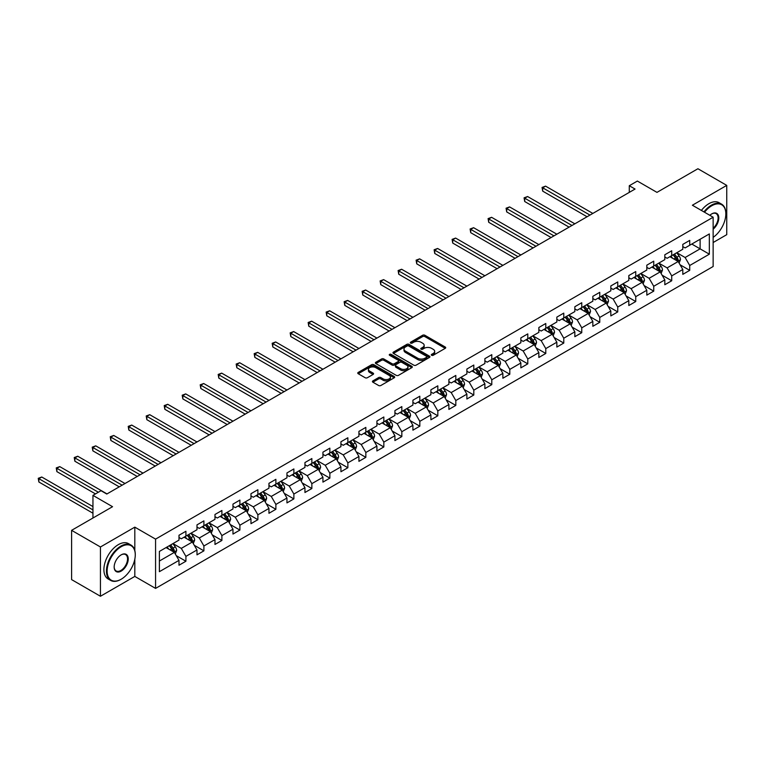 <?xml version="1.0" encoding="UTF-8"?>
<svg xmlns="http://www.w3.org/2000/svg" width="765" height="765" viewBox="0 0 765 765"><rect width="100%" height="100%" fill="white"/><g stroke="black" fill="none" stroke-linecap="round" stroke-linejoin="round"><path stroke-width="1.15" d="M431.623 355.285A1.119 0.65 0 0 0 433.21 355.285L445.24 348.333A1.597 0.928 0 0 0 445.708 347.683A1.597 0.928 0 0 0 445.24 347.033L424.862 335.261A1.597 0.928 0 0 0 422.596 335.261L410.566 342.213A1.119 0.65 0 0 0 412.153 343.122L413.702 342.223A5.126 2.955 0 0 1 420.951 342.223L422.653 343.208A5.126 2.955 0 0 1 424.154 345.302A5.126 2.955 0 0 1 422.653 347.387L421.094 348.285A1.119 0.65 0 0 0 422.682 349.203L424.231 348.305A5.126 2.955 0 0 1 431.479 348.305L433.181 349.289A5.126 2.955 0 0 1 434.683 351.374A5.126 2.955 0 0 1 433.181 353.468L431.623 354.367A1.119 0.65 0 0 0 431.623 355.285L431.623 354.367M372.89 380.894A1.597 0.928 0 0 0 372.421 381.544A1.597 0.928 0 0 0 372.89 382.194L378.608 385.493A1.597 0.928 0 0 0 380.874 385.493L394.233 377.786A1.597 0.928 0 0 0 394.702 377.135A1.597 0.928 0 0 0 394.233 376.476L373.856 364.714A1.597 0.928 0 0 0 371.589 364.714L358.23 372.421A1.597 0.928 0 0 0 357.762 373.081A1.597 0.928 0 0 0 358.23 373.731L365.135 377.719A1.597 0.928 0 0 0 367.401 377.719L373.119 374.42A1.597 0.928 0 0 0 373.588 373.76A1.597 0.928 0 0 0 373.119 373.11L369.696 371.13A4.284 2.477 0 0 1 368.443 369.39A4.284 2.477 0 0 1 371.082 367.104A4.284 2.477 0 0 1 375.749 367.64L389.165 375.386A4.284 2.477 0 0 1 390.418 377.135A4.284 2.477 0 0 1 387.779 379.411A4.284 2.477 0 0 1 383.112 378.876L380.874 377.585A1.597 0.928 0 0 0 378.608 377.585L372.89 380.894L372.89 382.194L378.608 378.924L378.608 377.585M713.143 242.524L726.75 234.664L726.75 185.388L697.919 168.74L656.972 192.378L637.36 181.056L629.289 185.723L635.055 189.051L106.784 494.037L101.018 490.709L92.948 495.376L92.948 518.01M134.812 550.532L134.812 527.142L100.445 546.985L71.604 530.336L112.551 506.698L92.948 495.376M134.812 527.142L155.572 539.124L713.143 217.222L713.143 266.497L155.572 588.4L155.572 539.124M726.75 185.388L692.382 205.23L713.143 217.222M413.817 365.173A1.597 0.928 0 0 0 416.084 365.173L429.442 357.456A1.597 0.928 0 0 0 429.911 356.806A1.597 0.928 0 0 0 429.442 356.146L409.065 344.384A1.597 0.928 0 0 0 406.798 344.384L393.44 352.101A1.597 0.928 0 0 0 392.971 352.751A1.597 0.928 0 0 0 393.44 353.401L413.817 365.173M389.978 355.524A1.119 0.65 0 0 1 391.116 355.687L391.116 354.348L411.838 366.311A1.597 0.928 0 0 1 412.306 366.971A1.597 0.928 0 0 1 411.838 367.621L398.479 375.338A1.597 0.928 0 0 1 396.213 375.338L375.835 363.566L381.553 360.296L381.553 358.957L375.835 362.256A1.597 0.928 0 0 0 375.366 362.916A1.597 0.928 0 0 0 375.835 363.566L375.835 362.256M381.553 360.296A1.597 0.928 0 0 1 383.82 360.296L383.82 358.957A1.597 0.928 0 0 0 381.553 358.957M383.82 358.957L392.082 363.729A1.597 0.928 0 0 0 394.348 363.729L398.135 361.539A1.597 0.928 0 0 0 398.603 360.889A1.597 0.928 0 0 0 398.135 360.239L389.538 355.266A1.119 0.65 0 0 1 391.116 354.348M100.445 546.985L100.445 596.26L71.604 579.612L71.604 530.336M176.285 555.677L185.914 561.233L185.914 556.375L196.988 549.978L196.988 554.845L203.901 550.848L203.901 545.981L214.975 539.593L214.975 544.451L221.898 540.453L221.898 535.596L232.971 529.198L232.971 534.066L239.894 530.069L239.894 525.211L250.968 518.813L250.968 523.671L257.882 519.684L257.882 514.816L268.955 508.429L268.955 513.286L275.878 509.289L275.878 504.431L286.952 498.034L286.952 502.901L293.875 498.904L293.875 494.047L304.948 487.649L304.948 492.507L311.862 488.519L311.862 483.652L322.935 477.264L322.935 482.122L329.858 478.125L329.858 473.267L340.932 466.87L340.932 471.737L347.855 467.74L347.855 462.873L358.928 456.485L358.928 461.343L365.842 457.346L365.842 452.488L376.916 446.1L376.916 450.958L383.839 446.961L383.839 442.103L394.912 435.706L394.912 440.573L401.835 436.576L401.835 431.709L412.909 425.321L412.909 430.179L419.822 426.182L419.822 421.324L430.896 414.926L430.896 419.794L437.819 415.797L437.819 410.939L448.892 404.542L448.892 409.399L455.816 405.412L455.816 400.544L466.88 394.157L466.88 399.014L473.803 395.017L473.803 390.16L484.876 383.762L484.876 388.63L491.799 384.632L491.799 379.765L502.873 373.377L502.873 378.235L509.796 374.248L509.796 369.38L520.86 362.993L520.86 367.85L527.783 363.853L527.783 358.995L538.856 352.598L538.856 357.465L545.78 353.468L545.78 348.601L556.853 342.213L556.853 347.071L563.776 343.074L563.776 338.216L574.84 331.819L574.84 336.686L581.763 332.689L581.763 327.831L592.837 321.434L592.837 326.301L599.76 322.304L599.76 317.437L610.833 311.049L610.833 315.907L617.747 311.91L617.747 307.052L628.82 300.655L628.82 305.522L635.744 301.525L635.744 296.667L646.817 290.27L646.817 295.127L653.74 291.14L653.74 286.273L664.814 279.885L664.814 284.743L671.727 280.745L671.727 275.888L682.801 269.49L682.801 274.358L689.724 270.361L689.724 265.493L709.337 254.181L709.337 233.937L700.109 239.263L700.109 248.845L709.337 254.181M185.914 561.233L178.991 565.23L178.991 560.372L159.378 571.685L159.378 551.441L178.991 540.119L178.991 535.261L185.914 531.264L185.914 536.131L196.988 529.734L196.988 524.876L203.901 520.879L203.901 525.737L214.975 519.349L214.975 514.482L221.898 510.494L221.898 515.352L232.971 508.955L232.971 504.097L239.894 500.1L239.894 504.967L250.968 498.57L250.968 493.712L257.882 489.715L257.882 494.573L268.955 488.185L268.955 483.317L275.878 479.32L275.878 484.188L286.952 477.79L286.952 472.933L293.875 468.935L293.875 473.793L304.948 467.405L304.948 462.548L311.862 458.551L311.862 463.408L322.935 457.021L322.935 452.153L329.858 448.156L329.858 453.023L340.932 446.626L340.932 441.768L347.855 437.771L347.855 442.629L358.928 436.241L358.928 431.374L365.842 427.386L365.842 432.244L376.916 425.847L376.916 420.989L383.839 416.992L383.839 421.859L394.912 415.462L394.912 410.604L401.835 406.607L401.835 411.465L412.909 405.077L412.909 400.21L419.822 396.222L419.822 401.08L430.896 394.683L430.896 389.825L437.819 385.828L437.819 390.695L448.892 384.298L448.892 379.44L455.816 375.443L455.816 380.301L466.88 373.913L466.88 369.046L473.803 365.048L473.803 369.916L484.876 363.518L484.876 358.661L491.799 354.664L491.799 359.521L502.873 353.134L502.873 348.276L509.796 344.279L509.796 349.136L520.86 342.749L520.86 337.881L527.783 333.884L527.783 338.752L538.856 332.354L538.856 327.497L545.78 323.499L545.78 328.357L556.853 321.969L556.853 317.102L563.776 313.115L563.776 317.972L574.84 311.575L574.84 306.717L581.763 302.72L581.763 307.587L592.837 301.19L592.837 296.332L599.76 292.335L599.76 297.193L610.833 290.805L610.833 285.938L617.747 281.95L617.747 286.808L628.82 280.411L628.82 275.553L635.744 271.556L635.744 276.423L646.817 270.026L646.817 265.168L653.74 261.171L653.74 266.029L664.814 259.641L664.814 254.774L671.727 250.777L671.727 255.644L682.801 249.247L682.801 244.389L689.724 240.392L689.724 245.249L709.337 233.937M184.069 537.193L192.369 541.993L181.295 548.381L172.995 543.59M178.991 537.46L181.295 538.79L185.914 536.131M181.295 548.381L185.914 556.375M192.369 541.993L196.988 549.978M202.056 526.808L210.365 531.598L199.292 537.996L190.982 533.195M196.988 527.075L199.292 528.405L203.901 525.737M199.292 537.996L203.901 545.981M210.365 531.598L214.975 539.593M220.052 516.413L228.353 521.214L217.289 527.601L208.979 522.811M214.975 516.681L217.289 518.01L221.898 515.352M217.289 527.601L221.898 535.596M228.353 521.214L232.971 529.198M238.049 506.028L246.349 510.819L235.276 517.216L226.976 512.426M232.971 506.296L235.276 507.625L239.894 504.967M235.276 517.216L239.894 525.211M246.349 510.819L250.968 518.813M256.036 495.644L264.346 500.434L253.272 506.832L244.963 502.031M250.968 495.902L253.272 497.24L257.882 494.573M253.272 506.832L257.882 514.816M264.346 500.434L268.955 508.429M274.033 485.249L282.333 490.049L271.259 496.437L262.959 491.646M268.955 485.517L271.259 486.846L275.878 484.188M271.259 496.437L275.878 504.431M282.333 490.049L286.952 498.034M292.029 474.864L300.329 479.655L289.256 486.052L280.956 481.252M286.952 475.132L289.256 476.461L293.875 473.793M289.256 486.052L293.875 494.047M300.329 479.655L304.948 487.649M310.016 464.479L318.326 469.27L307.253 475.658L298.943 470.867M304.948 464.738L307.253 466.076L311.862 463.408M307.253 475.658L311.862 483.652M318.326 469.27L322.935 477.264M328.013 454.085L336.313 458.885L325.24 465.273L316.94 460.482M322.935 454.353L325.24 455.682L329.858 453.023M325.24 465.273L329.858 473.267M336.313 458.885L340.932 466.87M346.01 443.7L354.31 448.491L343.236 454.888L334.936 450.088M340.932 443.968L343.236 445.297L347.855 442.629M343.236 454.888L347.855 462.873M354.31 448.491L358.928 456.485M363.997 433.306L372.306 438.106L361.233 444.494L352.923 439.703M358.928 433.573L361.233 434.912L365.842 432.244M361.233 444.494L365.842 452.488M372.306 438.106L376.916 446.1M381.993 422.921L390.293 427.712L379.22 434.109L370.92 429.318M376.916 423.188L379.22 424.518L383.839 421.859M379.22 434.109L383.839 442.103M390.293 427.712L394.912 435.706M399.99 412.536L408.29 417.327L397.217 423.724L388.916 418.924M394.912 412.804L397.217 414.133L401.835 411.465M397.217 423.724L401.835 431.709M408.29 417.327L412.909 425.321M417.977 402.141L426.287 406.942L415.213 413.33L406.904 408.539M412.909 402.409L415.213 403.738L419.822 401.08M415.213 413.33L419.822 421.324M426.287 406.942L430.896 414.926M435.974 391.757L444.274 396.547L433.2 402.945L424.9 398.154M430.896 392.024L433.2 393.353L437.819 390.695M433.2 402.945L437.819 410.939M444.274 396.547L448.892 404.542M453.97 381.372L462.27 386.162L451.197 392.56L442.897 387.759M448.892 381.63L451.197 382.969L455.816 380.301M451.197 392.56L455.816 400.544M462.27 386.162L466.88 394.157M471.957 370.977L480.267 375.778L469.194 382.165L460.884 377.375M466.88 371.245L469.194 372.574L473.803 369.916M469.194 382.165L473.803 390.16M480.267 375.778L484.876 383.762M489.954 360.592L498.254 365.383L487.181 371.78L478.88 366.98M484.876 360.86L487.181 362.189L491.799 359.521M487.181 371.78L491.799 379.765M498.254 365.383L502.873 373.377M507.95 350.207L516.251 354.998L505.177 361.386L496.877 356.595M502.873 350.466L505.177 351.804L509.796 349.136M505.177 361.386L509.796 369.38M516.251 354.998L520.86 362.993M525.938 339.813L534.247 344.613L523.174 351.001L514.864 346.21M520.86 340.081L523.174 341.41L527.783 338.752M523.174 351.001L527.783 358.995M534.247 344.613L538.856 352.598M543.934 329.428L552.234 334.219L541.161 340.616L532.861 335.816M538.856 329.696L541.161 331.025L545.78 328.357M541.161 340.616L545.78 348.601M552.234 334.219L556.853 342.213M561.931 319.034L570.231 323.834L559.158 330.222L550.857 325.431M556.853 319.301L559.158 320.64L563.776 317.972M559.158 330.222L563.776 338.216M570.231 323.834L574.84 331.819M579.918 308.649L588.228 313.44L577.154 319.837L568.844 315.046M574.84 308.917L577.154 310.246L581.763 307.587M577.154 319.837L581.763 327.831M588.228 313.44L592.837 321.434M597.914 298.264L606.215 303.055L595.141 309.452L586.841 304.652M592.837 298.532L595.141 299.861L599.76 297.193M595.141 309.452L599.76 317.437M606.215 303.055L610.833 311.049M615.902 287.87L624.211 292.67L613.138 299.058L604.838 294.267M610.833 288.137L613.138 289.466L617.747 286.808M613.138 299.058L617.747 307.052M624.211 292.67L628.82 300.655M633.898 277.485L642.208 282.275L631.135 288.673L622.825 283.872M628.82 277.752L631.135 279.082L635.744 276.423M631.135 288.673L635.744 296.667M642.208 282.275L646.817 290.27M651.895 267.1L660.195 271.891L649.122 278.288L640.821 273.488M646.817 267.358L649.122 268.697L653.74 266.029M649.122 278.288L653.74 286.273M660.195 271.891L664.814 279.885M669.882 256.705L678.192 261.506L667.118 267.893L658.818 263.103M664.814 256.973L667.118 258.302L671.727 255.644M667.118 267.893L671.727 275.888M678.192 261.506L682.801 269.49M691.799 244.054L700.109 248.845L685.115 257.509L676.805 252.708M682.801 246.588L685.115 247.917L689.724 245.249M685.115 257.509L689.724 265.493M100.445 596.26L134.812 576.418L155.572 588.4M629.289 185.723L629.289 192.378M159.378 561.032L174.372 552.378L166.072 547.577M174.372 552.378L178.991 560.372M680.095 264.795L689.724 270.361M662.098 275.19L671.727 280.745M644.111 285.575L653.74 291.14M626.114 295.959L635.744 301.525M608.118 306.354L617.747 311.91M590.131 316.739L599.76 322.304M572.134 327.133L581.763 332.689M554.137 337.518L563.776 343.074M536.15 347.903L545.78 353.468M518.154 358.297L527.783 363.853M500.157 368.682L509.796 374.248M482.17 379.067L491.799 384.632M464.173 389.462L473.803 395.017M446.177 399.846L455.816 405.412M428.19 410.231L437.819 415.797M410.193 420.626L419.822 426.182M392.196 431.011L401.835 436.576M374.209 441.405L383.839 446.961M356.213 451.79L365.842 457.346M338.216 462.175L347.855 467.74M320.229 472.569L329.858 478.125M302.232 482.954L311.862 488.519M284.236 493.339L293.875 498.904M266.249 503.733L275.878 509.289M248.252 514.118L257.882 519.684M230.255 524.513L239.894 530.069M212.268 534.898L221.898 540.453M194.272 545.282L203.901 550.848M134.812 576.418L134.812 559.234M432.072 355.438L433.181 354.797A5.126 2.955 0 0 0 434.683 352.713L434.683 351.374M424.154 345.302L424.154 346.631A5.126 2.955 0 0 1 422.653 348.725L421.544 349.366M445.211 348.352L424.862 336.6A1.597 0.928 0 0 0 422.596 336.6L411.015 343.284M429.423 357.465L409.065 345.713A1.597 0.928 0 0 0 406.798 345.713L393.459 353.42M426.612 357.265A1.119 0.65 0 0 0 426.612 356.347L408.72 346.019A1.119 0.65 0 0 0 407.143 346.019L405.498 346.966A5.126 2.955 0 0 0 403.997 349.06A5.126 2.955 0 0 0 405.498 351.145L417.728 358.211A5.126 2.955 0 0 0 424.967 358.211L426.612 357.265L426.612 358.594A1.119 0.65 0 0 0 426.937 358.135L426.937 356.806M403.997 349.06L403.997 350.389A5.126 2.955 0 0 0 405.498 352.483L405.498 351.145M426.612 358.594L424.967 359.54A5.126 2.955 0 0 1 417.728 359.54L405.498 352.483M383.82 360.296L392.082 365.068A1.597 0.928 0 0 0 394.348 365.068L398.135 362.878A1.597 0.928 0 0 0 398.603 362.218L398.603 360.889M391.116 355.687L411.819 367.63M400.659 368.682A4.284 2.477 0 0 0 405.326 369.218A4.284 2.477 0 0 0 407.965 366.932A4.284 2.477 0 0 0 406.712 365.182L401.988 362.457A1.597 0.928 0 0 0 399.722 362.457L395.935 364.647A1.597 0.928 0 0 0 395.457 365.297A1.597 0.928 0 0 0 395.935 365.957L400.659 368.682L400.659 370.011A4.284 2.477 0 0 0 405.326 370.547A4.284 2.477 0 0 0 407.965 368.261L407.965 366.932M395.457 365.297L395.457 366.636A1.597 0.928 0 0 0 395.935 367.286L395.935 365.957M400.659 370.011L395.935 367.286M390.418 377.135L390.418 378.465A4.284 2.477 0 0 1 387.779 380.75A4.284 2.477 0 0 1 383.112 380.215L380.874 378.924A1.597 0.928 0 0 0 378.608 378.924M368.443 369.39L368.443 370.719A4.284 2.477 0 0 0 369.696 372.469L369.696 371.13M373.1 374.429L369.696 372.469M394.214 377.795L373.856 366.043A1.597 0.928 0 0 0 371.589 366.043L358.25 373.741M679.1 263.084L680.477 259.622A4.322 2.496 -120 0 0 679.091 255.94L676.709 252.766M672.569 258.254L670.943 256.093M592.837 213.425L545.579 186.144L542.701 187.808L542.701 191.135L587.071 216.753M673.143 254.831L675.524 258.006A4.322 2.496 60 0 1 676.757 260.607L678.144 259.804A4.322 2.496 -120 0 0 676.901 257.212L674.52 254.028M673.439 254.659L676.078 258.178A2.199 1.272 60 0 1 676.48 258.847L678.144 259.804M542.701 191.135L542.06 187.435L589.958 215.089M542.06 187.435L545.579 186.144M713.143 237.38A19.9 11.494 120 0 0 725.832 213.884A19.9 11.494 120 0 0 711.756 205.766A19.9 11.494 120 0 0 704.527 212.249M703.924 211.895A20.387 11.771 -60 0 1 711.412 205.163A20.387 11.771 -60 0 1 721.605 204.159A20.387 11.771 -60 0 1 725.832 213.492A20.387 11.771 -60 0 1 725.822 213.693M709.834 215.309A9.955 5.747 -60 0 1 711.756 213.884L711.756 213.884A9.955 5.747 -60 0 1 718.756 217.164A9.955 5.747 -60 0 1 713.143 229.175M701.39 210.432A20.387 11.771 -60 0 1 708.868 203.7A20.387 11.771 -60 0 1 719.071 202.687L721.605 204.159M713.143 228.276A9.457 5.46 120 0 0 717.876 220.081A9.457 5.46 120 0 0 716.136 213.617A9.457 5.46 120 0 0 711.584 213.99M120.86 579.411L121.205 579.21A19.9 11.494 120 0 0 135.271 554.845A19.9 11.494 120 0 0 121.205 546.717A19.9 11.494 120 0 0 107.129 571.092A19.9 11.494 120 0 0 121.205 579.21L120.86 579.411A20.387 11.771 -60 0 1 110.667 580.425A20.387 11.771 -60 0 1 107.54 564.082A20.387 11.771 -60 0 1 120.86 546.114A20.387 11.771 -60 0 1 131.054 545.11A20.387 11.771 -60 0 1 135.271 554.443A20.387 11.771 -60 0 1 135.271 554.644M121.205 571.092A9.955 5.747 -60 0 1 114.167 567.028A9.955 5.747 -60 0 1 121.205 554.845L121.205 554.845A9.955 5.747 -60 0 1 128.243 558.899A9.955 5.747 -60 0 1 121.205 571.092M114.167 566.827A9.457 5.46 120 0 0 116.127 570.958A9.457 5.46 120 0 0 120.86 570.489A9.457 5.46 120 0 0 127.038 562.151A9.457 5.46 120 0 0 125.584 554.568A9.457 5.46 120 0 0 121.033 554.941M110.667 580.425L108.123 578.962A20.387 11.771 -60 0 1 104.996 562.619A20.387 11.771 -60 0 1 118.317 544.651A20.387 11.771 -60 0 1 128.52 543.638L131.054 545.11M661.113 273.468L662.48 270.016A4.322 2.496 -120 0 0 661.103 266.335L658.722 263.15M654.572 268.639L652.956 266.488M574.84 223.81L527.592 196.529L524.704 198.192L524.704 201.52L569.074 227.138M655.146 265.216L657.527 268.4A4.322 2.496 60 0 1 658.761 270.992L660.147 270.198A4.322 2.496 -120 0 0 658.914 267.597L656.533 264.422M655.442 265.044L658.091 268.572A2.199 1.272 60 0 1 658.483 269.242L660.147 270.198M524.704 201.52L524.073 197.829L571.962 225.474M524.073 197.829L527.592 196.529M643.116 283.853L644.484 280.401A4.322 2.496 -120 0 0 643.107 276.72L640.726 273.545M636.576 279.034L634.96 276.873M556.853 234.195L509.595 206.913L506.707 208.577L506.707 211.915L551.087 237.533M637.149 275.61L639.53 278.785A4.322 2.496 60 0 1 640.774 281.386L642.151 280.583A4.322 2.496 -120 0 0 640.917 277.982L638.536 274.807M637.455 275.429L640.095 278.957A2.199 1.272 60 0 1 640.496 279.627L642.151 280.583M506.707 211.915L506.076 208.214L553.965 235.869M506.076 208.214L509.595 206.913M625.12 294.248L626.497 290.786A4.322 2.496 -120 0 0 625.11 287.105L622.739 283.93M618.589 289.419L616.963 287.257M538.856 244.59L491.599 217.308L488.72 218.972L488.72 222.299L533.09 247.917M619.162 285.995L621.543 289.17A4.322 2.496 60 0 1 622.777 291.771L624.163 290.977A4.322 2.496 -120 0 0 622.92 288.376L620.539 285.192M619.459 285.823L622.098 289.342A2.199 1.272 60 0 1 622.5 290.012L624.163 290.977M488.72 222.299L488.08 218.608L535.978 246.254M488.08 218.608L491.599 217.308M607.133 304.633L608.5 301.18A4.322 2.496 -120 0 0 607.123 297.499L604.742 294.315M600.592 299.803L598.976 297.652M520.86 254.975L473.611 227.693L470.724 229.357L470.724 232.684L515.094 258.302M601.166 296.38L603.547 299.564A4.322 2.496 60 0 1 604.78 302.165L606.167 301.362A4.322 2.496 -120 0 0 604.933 298.761L602.552 295.586M601.462 296.208L604.111 299.737A2.199 1.272 60 0 1 604.503 300.406L606.167 301.362M470.724 232.684L470.093 228.993L517.981 256.638M470.093 228.993L473.611 227.693M589.136 315.027L590.504 311.565A4.322 2.496 -120 0 0 589.127 307.884L586.745 304.709M582.595 310.198L580.979 308.037M502.873 265.369L455.615 238.078L452.737 239.751L452.737 243.079L497.107 268.697M583.169 306.775L585.55 309.949A4.322 2.496 60 0 1 586.793 312.55L588.17 311.747A4.322 2.496 -120 0 0 586.937 309.146L584.556 305.971M583.475 306.593L586.114 310.121A2.199 1.272 60 0 1 586.516 310.791L588.17 311.747M452.737 243.079L452.096 239.378L499.985 267.033M452.096 239.378L455.615 238.078M571.139 325.412L572.516 321.95A4.322 2.496 -120 0 0 571.13 318.269L568.758 315.094M564.608 320.583L562.983 318.422M484.876 275.754L437.618 248.472L434.74 250.136L434.74 253.464L479.11 279.082M565.182 317.159L567.563 320.334A4.322 2.496 60 0 1 568.797 322.935L570.183 322.142A4.322 2.496 -120 0 0 568.94 319.541L566.559 316.356M565.478 316.987L568.118 320.516A2.199 1.272 60 0 1 568.519 321.176L570.183 322.142M434.74 253.464L434.109 249.773L481.998 277.418M434.109 249.773L437.618 248.472M553.152 335.797L554.52 332.345A4.322 2.496 -120 0 0 553.143 328.663L550.762 325.488M546.612 330.968L544.996 328.816M466.88 286.139L419.631 258.857L416.743 260.521L416.743 263.849L461.113 289.466M547.185 327.544L549.566 330.729A4.322 2.496 60 0 1 550.8 333.33L552.187 332.526A4.322 2.496 -120 0 0 550.953 329.925L548.572 326.751M547.482 327.372L550.131 330.901A2.199 1.272 60 0 1 550.523 331.57L552.187 332.526M416.743 263.849L416.112 260.157L464.001 287.803M416.112 260.157L419.631 258.857M535.156 346.191L536.523 342.73A4.322 2.496 -120 0 0 535.146 339.048L532.765 335.873M528.615 341.362L526.999 339.201M448.892 296.533L401.635 269.251L398.756 270.915L398.756 274.243L443.126 299.861M529.189 337.939L531.57 341.114A4.322 2.496 60 0 1 532.813 343.714L534.19 342.911A4.322 2.496 -120 0 0 532.956 340.32L530.575 337.136M529.495 337.767L532.134 341.286A2.199 1.272 60 0 1 532.536 341.955L534.19 342.911M398.756 274.243L398.116 270.542L446.005 298.197M398.116 270.542L401.635 269.251M517.159 356.576L518.536 353.124A4.322 2.496 -120 0 0 517.159 349.442L514.778 346.258M510.628 351.747L509.002 349.586M430.896 306.918L383.638 279.636L380.76 281.3L380.76 284.628L425.13 310.246M511.202 348.324L513.583 351.498A4.322 2.496 60 0 1 514.816 354.099L516.203 353.306A4.322 2.496 -120 0 0 514.96 350.705L512.579 347.53M511.498 348.151L514.137 351.68A2.199 1.272 60 0 1 514.539 352.349L516.203 353.306M380.76 284.628L380.128 280.937L428.018 308.582M380.128 280.937L383.638 279.636M499.172 366.961L500.54 363.509A4.322 2.496 -120 0 0 499.163 359.827L496.781 356.653M492.631 362.141L491.015 359.98M412.899 317.303L365.651 290.021L362.763 291.685L362.763 295.022L407.133 320.64M493.205 358.718L495.586 361.893A4.322 2.496 60 0 1 496.82 364.494L498.206 363.691A4.322 2.496 -120 0 0 496.973 361.09L494.592 357.915M493.502 358.536L496.15 362.065A2.199 1.272 60 0 1 496.552 362.734L498.206 363.691M362.763 295.022L362.132 291.322L410.021 318.967M362.132 291.322L365.651 290.021M481.175 377.355L482.543 373.894A4.322 2.496 -120 0 0 481.166 370.212L478.785 367.037M474.635 372.526L473.019 370.365M394.912 327.697L347.654 300.416L344.776 302.079L344.776 305.407L389.146 331.025M475.208 369.103L477.59 372.278A4.322 2.496 60 0 1 478.833 374.879L480.21 374.085A4.322 2.496 -120 0 0 478.976 371.484L476.595 368.3M475.514 368.931L478.154 372.45A2.199 1.272 60 0 1 478.555 373.119L480.21 374.085M344.776 305.407L344.135 301.706L392.024 329.361M344.135 301.706L347.654 300.416M463.179 387.74L464.556 384.288A4.322 2.496 -120 0 0 463.179 380.607L460.798 377.422M456.648 382.911L455.022 380.76M376.916 338.082L329.658 310.8L326.779 312.464L326.779 315.792L371.149 341.41M457.221 379.488L459.602 382.672A4.322 2.496 60 0 1 460.836 385.264L462.223 384.47A4.322 2.496 -120 0 0 460.979 381.869L458.598 378.694M457.518 379.316L460.157 382.844A2.199 1.272 60 0 1 460.559 383.514L462.223 384.47M326.779 315.792L326.148 312.101L374.037 339.746M326.148 312.101L329.658 310.8M445.192 398.125L446.559 394.673A4.322 2.496 -120 0 0 445.182 390.992L442.801 387.817M438.651 393.306L437.035 391.145M358.919 348.467L311.671 321.185L308.783 322.849L308.783 326.186L353.153 351.804M439.225 389.882L441.606 393.057A4.322 2.496 60 0 1 442.839 395.658L444.226 394.855A4.322 2.496 -120 0 0 442.992 392.254L440.611 389.079M439.531 389.701L442.17 393.229A2.199 1.272 60 0 1 442.572 393.899L444.226 394.855M308.783 326.186L308.152 322.486L356.041 350.141M308.152 322.486L311.671 321.185M427.195 408.52L428.563 405.058A4.322 2.496 -120 0 0 427.186 401.376L424.805 398.202M420.654 403.691L419.038 401.529M340.932 358.861L293.674 331.58L290.796 333.244L290.796 336.571L335.166 362.189M421.228 400.267L423.609 403.442A4.322 2.496 60 0 1 424.852 406.043L426.229 405.249A4.322 2.496 -120 0 0 424.996 402.648L422.615 399.464M421.534 400.095L424.173 403.614A2.199 1.272 60 0 1 424.575 404.283L426.229 405.249M290.796 336.571L290.155 332.88L338.044 360.525M290.155 332.88L293.674 331.58M409.199 418.904L410.576 415.452A4.322 2.496 -120 0 0 409.199 411.771L406.817 408.587M402.667 414.075L401.051 411.924M322.935 369.246L275.677 341.965L272.799 343.628L272.799 346.956L317.169 372.574M403.241 410.652L405.622 413.836A4.322 2.496 60 0 1 406.856 416.437L408.242 415.634A4.322 2.496 -120 0 0 406.999 413.033L404.618 409.858M403.538 410.48L406.177 414.008A2.199 1.272 60 0 1 406.578 414.678L408.242 415.634M272.799 346.956L272.168 343.265L320.057 370.91M272.168 343.265L275.677 341.965M391.211 429.299L392.579 425.837A4.322 2.496 -120 0 0 391.202 422.156L388.821 418.981M384.671 424.47L383.055 422.309M304.948 379.641L257.69 352.349L254.802 354.023L254.802 357.351L299.172 382.969M385.244 421.046L387.626 424.221A4.322 2.496 60 0 1 388.859 426.822L390.246 426.019A4.322 2.496 -120 0 0 389.012 423.418L386.631 420.243M385.55 420.874L388.19 424.393A2.199 1.272 60 0 1 388.591 425.063L390.246 426.019M254.802 357.351L254.171 353.65L302.06 381.305M254.171 353.65L257.69 352.349M373.215 439.684L374.582 436.222A4.322 2.496 -120 0 0 373.205 432.55L370.824 429.366M366.674 434.855L365.058 432.694M286.952 390.026L239.694 362.744L236.815 364.408L236.815 367.736L281.185 393.353M367.248 431.431L369.629 434.606A4.322 2.496 60 0 1 370.872 437.207L372.249 436.413A4.322 2.496 -120 0 0 371.015 433.812L368.634 430.638M367.554 431.259L370.193 434.788A2.199 1.272 60 0 1 370.595 435.457L372.249 436.413M236.815 367.736L236.175 364.044L284.064 391.69M236.175 364.044L239.694 362.744M355.218 450.069L356.595 446.617A4.322 2.496 -120 0 0 355.218 442.935L352.837 439.76M348.687 445.24L347.071 443.088M268.955 400.411L221.697 373.129L218.819 374.793L218.819 378.12L263.189 403.738M349.261 441.816L351.642 445.001A4.322 2.496 60 0 1 352.875 447.601L354.262 446.798A4.322 2.496 -120 0 0 353.019 444.197L350.638 441.023M349.557 441.644L352.196 445.173A2.199 1.272 60 0 1 352.598 445.842L354.262 446.798M218.819 378.12L218.188 374.429L266.077 402.074M218.188 374.429L221.697 373.129M337.231 460.463L338.599 457.001A4.322 2.496 -120 0 0 337.222 453.32L334.841 450.145M330.69 455.634L329.074 453.473M250.968 410.805L203.71 383.523L200.822 385.187L200.822 388.515L245.192 414.133M331.264 452.211L333.645 455.385A4.322 2.496 60 0 1 334.879 457.986L336.265 457.183A4.322 2.496 -120 0 0 335.032 454.592L332.651 451.407M331.57 452.039L334.209 455.558A2.199 1.272 60 0 1 334.611 456.227L336.265 457.183M200.822 388.515L200.191 384.814L248.08 412.469M200.191 384.814L203.71 383.523M319.234 470.848L320.611 467.396A4.322 2.496 -120 0 0 319.225 463.714L316.844 460.53M312.694 466.019L311.078 463.858M232.971 421.19L185.713 393.908L182.835 395.572L182.835 398.9L227.205 424.518M313.268 462.596L315.649 465.77A4.322 2.496 60 0 1 316.892 468.371L318.269 467.578A4.322 2.496 -120 0 0 317.035 464.977L314.654 461.802M313.574 462.423L316.213 465.952A2.199 1.272 60 0 1 316.614 466.621L318.269 467.578M182.835 398.9L182.194 395.209L230.083 422.854M182.194 395.209L185.713 393.908M301.238 481.233L302.615 477.781A4.322 2.496 -120 0 0 301.238 474.099L298.857 470.924M294.707 476.413L293.091 474.252M214.975 431.575L167.726 404.293L164.838 405.957L164.838 409.294L209.208 434.912M295.28 472.99L297.661 476.165A4.322 2.496 60 0 1 298.895 478.766L300.282 477.962A4.322 2.496 -120 0 0 299.039 475.361L296.657 472.187M295.577 472.808L298.216 476.337A2.199 1.272 60 0 1 298.618 477.006L300.282 477.962M164.838 409.294L164.207 405.593L212.096 433.239M164.207 405.593L167.726 404.293M283.251 491.627L284.618 488.166A4.322 2.496 -120 0 0 283.241 484.484L280.86 481.309M276.71 486.798L275.094 484.637M196.988 441.969L149.73 414.687L146.842 416.351L146.842 419.679L191.212 445.297M277.284 483.375L279.665 486.55A4.322 2.496 60 0 1 280.898 489.151L282.285 488.357A4.322 2.496 -120 0 0 281.051 485.756L278.67 482.572M277.59 483.203L280.229 486.722A2.199 1.272 60 0 1 280.631 487.391L282.285 488.357M146.842 419.679L146.211 415.978L194.1 443.633M146.211 415.978L149.73 414.687M265.254 502.012L266.631 498.56A4.322 2.496 -120 0 0 265.245 494.879L262.864 491.694M258.713 497.183L257.097 495.031M178.991 452.354L131.733 425.072L128.855 426.736L128.855 430.064L173.225 455.682M259.287 493.76L261.668 496.944A4.322 2.496 60 0 1 262.911 499.535L264.298 498.742A4.322 2.496 -120 0 0 263.055 496.141L260.674 492.966M259.593 493.588L262.232 497.116A2.199 1.272 60 0 1 262.634 497.785L264.298 498.742M128.855 430.064L128.214 426.373L176.103 454.018M128.214 426.373L131.733 425.072M247.258 512.397L248.635 508.945A4.322 2.496 -120 0 0 247.258 505.263L244.876 502.089M240.726 507.577L239.11 505.416M160.994 462.739L113.746 435.457L110.858 437.121L110.858 440.458L155.228 466.076M241.3 504.154L243.681 507.329A4.322 2.496 60 0 1 244.915 509.93L246.301 509.127A4.322 2.496 -120 0 0 245.058 506.526L242.687 503.351M241.597 503.972L244.236 507.501A2.199 1.272 60 0 1 244.637 508.17L246.301 509.127M110.858 440.458L110.227 436.758L158.116 464.412M110.227 436.758L113.746 435.457M229.27 522.791L230.638 519.33A4.322 2.496 -120 0 0 229.261 515.648L226.88 512.473M222.73 517.962L221.114 515.801M143.007 473.133L95.749 445.852L92.861 447.515L92.861 450.843L137.231 476.461M223.304 514.539L225.685 517.714A4.322 2.496 60 0 1 226.918 520.315L228.305 519.521A4.322 2.496 -120 0 0 227.071 516.92L224.69 513.736M223.61 514.367L226.249 517.886A2.199 1.272 60 0 1 226.65 518.555L228.305 519.521M92.861 450.843L92.23 447.152L140.119 474.797M92.23 447.152L95.749 445.852M211.274 533.176L212.651 529.724A4.322 2.496 -120 0 0 211.264 526.043L208.883 522.858M204.733 528.347L203.117 526.196M125.011 483.518L77.753 456.236L74.874 457.9L74.874 461.228L119.244 486.846M205.307 524.924L207.688 528.108A4.322 2.496 60 0 1 208.931 530.709L210.318 529.906A4.322 2.496 -120 0 0 209.075 527.305L206.693 524.13M205.613 524.752L208.252 528.28A2.199 1.272 60 0 1 208.654 528.95L210.318 529.906M74.874 461.228L74.234 457.537L122.123 485.182M74.234 457.537L77.753 456.236M193.277 543.571L194.654 540.109A4.322 2.496 -120 0 0 193.277 536.428L190.896 533.253M186.746 538.742L185.13 536.581M107.014 493.913L59.766 466.621L56.878 468.295L56.878 471.623L95.482 493.913M187.32 535.318L189.701 538.493A4.322 2.496 60 0 1 190.934 541.094L192.321 540.291A4.322 2.496 -120 0 0 191.078 537.69L188.706 534.515M187.616 535.146L190.256 538.665A2.199 1.272 60 0 1 190.657 539.335L192.321 540.291M56.878 471.623L56.247 467.922L98.369 492.239M56.247 467.922L59.766 466.621M175.29 553.956L176.658 550.494A4.322 2.496 -120 0 0 175.281 546.822L172.9 543.638M168.749 549.127L167.133 546.965M92.948 506.564L41.769 477.016L38.881 478.68L38.881 482.007L92.948 513.219M169.323 545.703L171.704 548.878A4.322 2.496 60 0 1 172.938 551.479L174.324 550.685A4.322 2.496 -120 0 0 173.091 548.084L170.71 544.91M169.629 545.531L172.268 549.06A2.199 1.272 60 0 1 172.67 549.729L174.324 550.685M38.881 482.007L38.25 478.316L92.948 509.892M38.25 478.316L41.769 477.016M433.181 354.797L433.181 353.468M421.094 349.203L421.094 348.285M422.653 348.725L422.653 347.387M410.566 343.122L410.566 342.213M422.596 336.6L422.596 335.261M424.862 336.6L424.862 335.261M445.24 348.333L445.24 347.033M393.44 353.401L393.44 352.101M406.798 345.713L406.798 344.384M409.065 345.713L409.065 344.384M429.442 357.456L429.442 356.146M417.728 359.54L417.728 358.211M424.967 359.54L424.967 358.211M392.082 365.068L392.082 363.729M394.348 365.068L394.348 363.729M398.135 362.878L398.135 361.539M411.838 367.621L411.838 366.311M380.874 378.924L380.874 377.585M383.112 380.215L383.112 378.876M373.119 374.42L373.119 373.11M358.23 373.731L358.23 372.421M371.589 366.043L371.589 364.714M373.856 366.043L373.856 364.714M394.233 377.786L394.233 376.476M677.761 261.257L680.448 259.708M676.901 257.212L679.091 255.94M673.831 258.981L675.524 258.006M659.774 271.642L662.452 270.093M658.914 267.597L661.103 266.335M655.835 269.376L657.527 268.4M641.778 282.036L644.455 280.487M640.917 277.982L643.107 276.72M637.838 279.761L639.53 278.785M623.781 292.421L626.468 290.872M622.92 288.376L625.11 287.105M619.851 290.145L621.543 289.17M605.794 302.806L608.471 301.257M604.933 298.761L607.123 297.499M601.854 300.54L603.547 299.564M587.797 313.201L590.475 311.651M586.937 309.146L589.127 307.884M583.858 310.925L585.55 309.949M569.801 323.585L572.488 322.036M568.94 319.541L571.13 318.269M565.87 321.31L567.563 320.334M551.814 333.97L554.491 332.431M550.953 329.925L553.143 328.663M547.874 331.704L549.566 330.729M533.817 344.365L536.495 342.816M532.956 340.32L535.146 339.048M529.877 342.089L531.57 341.114M515.82 354.75L518.507 353.201M514.96 350.705L517.159 349.442M511.89 352.483L513.583 351.498M497.833 365.144L500.511 363.595M496.973 361.09L499.163 359.827M493.894 362.868L495.586 361.893M479.837 375.529L482.514 373.98M478.976 371.484L481.166 370.212M475.897 373.253L477.59 372.278M461.84 385.914L464.527 384.365M460.979 381.869L463.179 380.607M457.91 383.647L459.602 382.672M443.853 396.308L446.531 394.759M442.992 392.254L445.182 390.992M439.913 394.032L441.606 393.057M425.856 406.693L428.543 405.144M424.996 402.648L427.186 401.376M421.926 404.417L423.609 403.442M407.86 417.078L410.547 415.529M406.999 413.033L409.199 411.771M403.93 414.812L405.622 413.836M389.873 427.472L392.55 425.923M389.012 423.418L391.202 422.156M385.933 425.197L387.626 424.221M371.876 437.857L374.563 436.308M371.015 433.812L373.205 432.55M367.946 435.581L369.629 434.606M353.879 448.242L356.567 446.703M353.019 444.197L355.218 442.935M349.949 445.976L351.642 445.001M335.892 458.637L338.57 457.088M335.032 454.592L337.222 453.32M331.953 456.361L333.645 455.385M317.896 469.022L320.583 467.472M317.035 464.977L319.225 463.714M313.966 466.755L315.649 465.77M299.899 479.416L302.586 477.867M299.039 475.361L301.238 474.099M295.969 477.14L297.661 476.165M281.912 489.801L284.59 488.252M281.051 485.756L283.241 484.484M277.972 487.525L279.665 486.55M263.915 500.186L266.603 498.637M263.055 496.141L265.245 494.879M259.985 497.919L261.668 496.944M245.919 510.58L248.606 509.031M245.058 506.526L247.258 505.263M241.989 508.304L243.681 507.329M227.932 520.965L230.609 519.416M227.071 516.92L229.261 515.648M223.992 518.689L225.685 517.714M209.935 531.35L212.622 529.801M209.075 527.305L211.264 526.043M206.005 529.084L207.688 528.108M191.948 541.744L194.626 540.195M191.078 537.69L193.277 536.428M188.008 539.468L189.701 538.493M173.951 552.129L176.629 550.58M173.091 548.084L175.281 546.822M170.012 549.853L171.704 548.878"/></g></svg>
